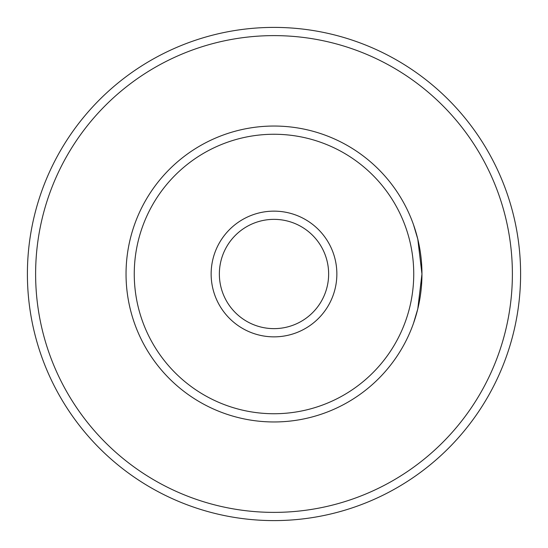<?xml version="1.0" encoding="UTF-8"?>
<svg xmlns="http://www.w3.org/2000/svg" width="548" height="548" viewBox="0 0 548 548"><rect width="100%" height="100%" fill="white"/><g stroke="black" fill="none" stroke-linecap="round" stroke-linejoin="round"><path stroke-width="0.82" d="M274 421.96A147.96 147.96 0 0 0 402.136 200.02A147.96 147.96 0 0 0 145.864 200.02A147.96 147.96 0 0 0 274 421.96M274 413.74A139.74 139.74 0 0 1 152.981 204.13A139.74 139.74 0 0 1 395.019 204.13A139.74 139.74 0 0 1 274 413.74M274 336.856A62.856 62.856 0 0 0 328.437 242.572A62.856 62.856 0 0 0 219.563 242.572A62.856 62.856 0 0 0 274 336.856M413.5 323.32L417.788 308.88L421.96 274L417.788 239.12L413.5 224.68L417.788 239.12L421.96 274L417.788 308.88L413.5 323.32M274 328.636A54.636 54.636 0 0 1 226.68 246.682A54.636 54.636 0 0 1 321.32 246.682A54.636 54.636 0 0 1 274 328.636M274 520.6A246.6 246.6 0 0 0 487.562 150.7A246.6 246.6 0 0 0 60.438 150.7A246.6 246.6 0 0 0 274 520.6M274 512.38A238.38 238.38 0 0 1 67.555 154.81A238.38 238.38 0 0 1 480.445 154.81A238.38 238.38 0 0 1 274 512.38"/></g></svg>
